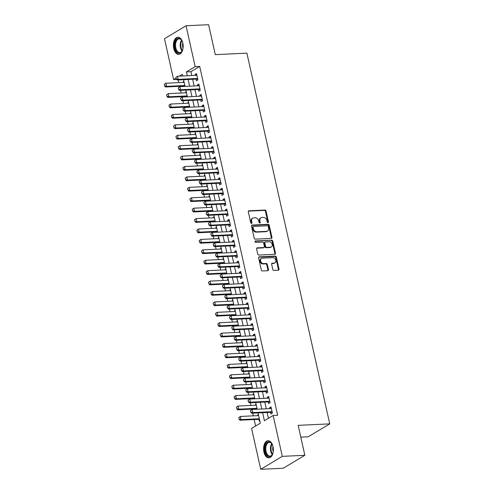 <?xml version="1.0" encoding="UTF-8"?>
<svg xmlns="http://www.w3.org/2000/svg" width="494" height="494" viewBox="0 0 494 494"><rect width="100%" height="100%" fill="white"/><g stroke="black" fill="none" stroke-linecap="round" stroke-linejoin="round"><path stroke-width="0.74" d="M268.014 222.627A0.753 0.593 59 0 0 268.47 221.88L266.044 211.018A1.081 0.846 59 0 0 264.932 210.043L248.982 210.796A1.081 0.846 59 0 0 248.328 211.858L250.754 222.72A0.753 0.593 59 0 0 251.996 222.658L251.681 221.256A3.452 2.711 59 0 1 252.737 218.157A3.452 2.711 59 0 1 253.786 217.848L255.114 217.786A3.452 2.711 59 0 1 258.677 220.923L258.992 222.331A0.753 0.593 59 0 0 260.233 222.269L259.918 220.867A3.452 2.711 59 0 1 260.974 217.768A3.452 2.711 59 0 1 262.024 217.459L263.351 217.397A3.452 2.711 59 0 1 266.914 220.534L267.229 221.942A0.753 0.593 59 0 0 268.014 222.627M267.878 222.615A0.753 0.593 59 0 0 267.89 222.232L265.463 211.37A1.081 0.846 59 0 0 264.346 210.388L248.414 211.142M251.403 223.393A0.753 0.593 59 0 0 251.409 223.01L251.094 221.602L251.681 221.256M259.64 223.004A0.753 0.593 59 0 0 259.653 222.621L259.338 221.213L259.918 220.867M263.932 452.022A8.577 4.884 87.3 0 1 268.075 440.728A8.577 4.884 87.3 0 1 273.028 446.564A8.577 4.884 87.3 0 1 268.884 457.858A8.577 4.884 87.3 0 1 263.932 452.022M173.734 48.505A8.577 4.884 87.3 0 1 177.877 37.211A8.577 4.884 87.3 0 1 182.829 43.046A8.577 4.884 87.3 0 1 178.686 54.34A8.577 4.884 87.3 0 1 173.734 48.505M272.787 269.428A1.081 0.846 59 0 0 273.898 270.403L278.375 270.193A1.081 0.846 59 0 0 279.03 269.131L276.337 257.071A1.081 0.846 59 0 0 275.22 256.09L259.276 256.843A1.081 0.846 59 0 0 258.621 257.905L261.314 269.965A1.081 0.846 59 0 0 262.431 270.947L267.834 270.693A1.081 0.846 59 0 0 268.489 269.625L267.334 264.469A1.081 0.846 59 0 0 266.223 263.487L263.543 263.611A2.884 2.266 59 0 1 260.733 261.53A2.884 2.266 59 0 1 261.443 258.405A2.884 2.266 59 0 1 262.32 258.146L272.818 257.646A2.884 2.266 59 0 1 275.627 259.727A2.884 2.266 59 0 1 274.917 262.857A2.884 2.266 59 0 1 274.04 263.117L272.293 263.197A1.081 0.846 59 0 0 271.632 264.265L272.787 269.428M176.661 79.435L173.61 79.577L164.471 38.705L186.04 25.768L208.604 24.7L215.298 54.636L246.883 53.148L329.745 423.864L298.16 425.353L304.854 455.295L282.29 456.357L260.721 469.3L251.582 428.428L260.326 423.179L258.035 412.916M186.04 25.768L195.179 66.641L186.429 71.883L187.3 75.773M262.61 412.7L264.407 420.734L273.151 415.485L277.665 415.275L199.687 66.424L195.179 66.641M273.151 415.485L282.29 456.357M271.268 238.404A1.081 0.846 59 0 0 271.928 237.342L269.23 225.283A1.081 0.846 59 0 0 268.119 224.301L252.168 225.054A1.081 0.846 59 0 0 251.514 226.116L254.212 238.176A1.081 0.846 59 0 0 255.324 239.158L271.268 238.404A1.081 0.846 59 0 0 271.342 237.688L268.65 225.628A1.081 0.846 59 0 0 267.532 224.647L251.6 225.4L252.168 225.054M272.781 241.177L275.479 253.237A1.081 0.846 59 0 1 274.825 254.299L258.875 255.052A1.081 0.846 59 0 1 257.763 254.07L256.608 248.908A1.081 0.846 59 0 1 257.263 247.846L263.734 247.543A1.081 0.846 59 0 0 264.389 246.475L263.623 243.054A1.081 0.846 59 0 0 262.512 242.072L255.775 242.393A0.753 0.593 59 0 1 255.46 240.961L271.669 240.195A1.081 0.846 59 0 1 272.781 241.177L272.2 241.523L274.899 253.583L275.479 253.237M258.072 415.621L257.88 414.744L258.436 414.719M258.899 419.32L259.276 420.993L259.77 420.697M255.75 405.21L255.552 404.333L256.108 404.302M256.571 408.909L256.652 409.242M253.422 394.792L253.224 393.916L253.78 393.891M254.243 398.491L254.324 398.831M251.094 384.381L250.896 383.505L251.452 383.48M251.915 388.08L251.996 388.42M248.766 373.97L248.568 373.094L249.124 373.063M249.594 377.663L249.668 378.003M246.438 363.553L246.24 362.676L246.796 362.652M247.266 367.252L247.34 367.592M244.11 353.142L243.913 352.265L244.468 352.241M244.938 356.841L245.012 357.174M241.782 342.725L241.585 341.848L242.14 341.823M242.61 346.424L242.684 346.763M239.454 332.314L239.257 331.437L239.812 331.412M240.282 336.013L240.356 336.352M237.126 321.903L236.929 321.026L237.491 320.995M237.954 325.602L238.028 325.935M234.798 311.486L234.601 310.609L235.163 310.584M235.626 315.184L235.7 315.524M232.47 301.074L232.273 300.198L232.835 300.173M233.298 304.773L233.372 305.113M230.142 290.663L229.945 289.787L230.507 289.756M230.97 294.356L231.044 294.696M227.814 280.246L227.617 279.369L228.179 279.345M228.642 283.945L228.716 284.285M225.486 269.835L225.289 268.958L225.851 268.934M226.314 273.534L226.388 273.867M223.158 259.418L222.967 258.541L223.523 258.516M223.986 263.117L224.06 263.456M220.83 249.007L220.639 248.13L221.195 248.105M221.658 252.706L221.732 253.045M218.502 238.596L218.311 237.719L218.867 237.688M219.33 242.295L219.404 242.628M216.174 228.179L215.983 227.302L216.539 227.277M217.002 231.877L217.076 232.217M213.846 217.768L213.655 216.891L214.211 216.866M214.674 221.466L214.754 221.806M211.518 207.357L211.327 206.48L211.883 206.449M212.346 211.049L212.426 211.389M209.197 196.939L208.999 196.062L209.555 196.038M210.018 200.638L210.098 200.978M206.869 186.528L206.671 185.651L207.227 185.627M207.69 190.227L207.77 190.561M204.541 176.111L204.343 175.24L204.899 175.209M205.368 179.81L205.442 180.149M202.213 165.7L202.015 164.823L202.571 164.798M203.04 169.399L203.114 169.738M199.885 155.289L199.687 154.412L200.243 154.381M200.712 158.988L200.786 159.321M197.557 144.872L197.359 143.995L197.915 143.97M198.384 148.571L198.458 148.91M195.229 134.461L195.031 133.584L195.587 133.559M196.056 138.159L196.13 138.499M192.901 124.05L192.703 123.173L193.259 123.142M193.728 127.742L193.802 128.082M190.573 113.632L190.375 112.756L190.937 112.731M191.4 117.331L191.474 117.671M188.245 103.221L188.047 102.344L188.609 102.32M189.072 106.92L189.146 107.254M185.917 92.804L185.719 91.933L186.281 91.903M186.744 96.503L186.818 96.843M196.075 79.096L196.451 80.769L197.909 79.892L196.513 73.649L195.05 74.52L195.247 75.397M198.403 89.507L198.779 91.18L200.237 90.309L198.835 84.06L197.378 84.937L197.575 85.814M200.731 99.924L201.107 101.597L202.565 100.72L201.163 94.471L199.706 95.348L199.903 96.225M203.059 110.335L203.435 112.008L204.893 111.138L203.491 104.889L202.034 105.759L202.231 106.636M205.387 120.752L205.757 122.426L207.214 121.549L205.819 115.3L204.362 116.176L204.559 117.053M207.715 131.163L208.085 132.837L209.542 131.96L208.147 125.717L206.69 126.588L206.887 127.464M210.043 141.574L210.413 143.248L211.87 142.377L210.475 136.128L209.018 137.005L209.215 137.875M212.371 151.991L212.741 153.665L214.198 152.788L212.803 146.539L211.346 147.416L211.543 148.293M214.699 162.403L215.069 164.076L216.526 163.199L215.131 156.956L213.674 157.827L213.871 158.704M217.027 172.814L217.397 174.487L218.854 173.616L217.459 167.367L216.002 168.244L216.199 169.121M219.355 183.231L219.725 184.904L221.182 184.027L219.787 177.778L218.329 178.655L218.527 179.532M221.683 193.642L222.053 195.315L223.51 194.445L222.115 188.195L220.657 189.066L220.855 189.943M224.004 204.059L224.381 205.732L225.838 204.856L224.443 198.607L222.985 199.483L223.183 200.36M226.332 214.47L226.709 216.144L228.166 215.267L226.771 209.024L225.313 209.894L225.511 210.771M228.66 224.881L229.037 226.555L230.494 225.684L229.099 219.435L227.641 220.305L227.839 221.182M230.988 235.298L231.365 236.972L232.822 236.095L231.427 229.846L229.969 230.723L230.161 231.6M233.316 245.709L233.693 247.383L235.15 246.506L233.755 240.263L232.297 241.134L232.489 242.011M235.644 256.12L236.021 257.794L237.478 256.923L236.083 250.674L234.625 251.551L234.817 252.428M237.972 266.538L238.349 268.211L239.806 267.334L238.411 261.085L236.953 261.962L237.145 262.839M240.3 276.949L240.677 278.622L242.134 277.752L240.739 271.502L239.281 272.373L239.473 273.25M242.628 287.366L243.005 289.039L244.462 288.163L243.06 281.913L241.603 282.79L241.801 283.667M244.956 297.777L245.333 299.45L246.79 298.574L245.388 292.325L243.931 293.201L244.129 294.078M247.284 308.188L247.661 309.862L249.118 308.991L247.716 302.742L246.259 303.612L246.457 304.489M249.612 318.605L249.983 320.279L251.446 319.402L250.044 313.153L248.587 314.03L248.785 314.906M251.94 329.016L252.311 330.69L253.768 329.813L252.372 323.57L250.915 324.441L251.113 325.318M254.268 339.427L254.638 341.101L256.096 340.23L254.7 333.981L253.243 334.858L253.441 335.735M256.596 349.845L256.966 351.518L258.424 350.641L257.028 344.392L255.571 345.269L255.769 346.146M258.924 360.256L259.294 361.929L260.752 361.058L259.356 354.809L257.899 355.68L258.096 356.557M261.252 370.673L261.622 372.346L263.08 371.469L261.684 365.22L260.227 366.097L260.424 366.974M263.58 381.084L263.95 382.757L265.408 381.881L264.012 375.631L262.555 376.508L262.752 377.385M265.908 391.495L266.278 393.168L267.736 392.298L266.34 386.049L264.883 386.919L265.08 387.796M268.23 401.912L268.606 403.586L270.064 402.709L268.668 396.46L267.211 397.337L267.408 398.213M199.687 66.424L190.943 71.673L191.814 75.557M192.641 79.256L194.142 85.975M194.969 89.673L196.47 96.386M197.297 100.084L198.798 106.803M199.625 110.495L201.126 117.214M201.953 120.913L203.454 127.625M204.281 131.324L205.782 138.042M206.609 141.741L208.11 148.453M208.931 152.152L210.438 158.864M211.259 162.563L212.766 169.281M213.587 172.98L215.088 179.693M215.915 183.391L217.416 190.11M218.243 193.802L219.744 200.521M220.571 204.22L222.072 210.932M222.899 214.631L224.4 221.349M225.227 225.048L226.727 231.76M227.555 235.459L229.055 242.171M229.883 245.87L231.383 252.588M232.211 256.287L233.711 262.999M234.539 266.698L236.039 273.417M236.867 277.109L238.367 283.828M239.195 287.527L240.695 294.239M241.523 297.938L243.023 304.656M243.851 308.355L245.351 315.067M246.179 318.766L247.679 325.478M248.507 329.177L250.007 335.895M250.835 339.594L252.335 346.306M253.163 350.005L254.663 356.724M255.484 360.416L256.991 367.135M257.812 370.833L259.319 377.546M260.14 381.245L261.641 387.963M262.468 391.662L263.969 398.374M264.796 402.073L266.297 408.785M267.124 412.484L268.427 418.319M270.558 412.323L270.934 413.997L272.392 413.12L270.996 406.877L269.539 407.748L269.736 408.624M178.248 79.935L178.847 82.615M179.674 86.314L179.76 86.703M180.576 90.353L181.174 93.033M182.002 96.731L182.088 97.114M182.904 100.764L183.502 103.444M184.33 107.142L184.416 107.531M185.231 111.181L185.83 113.855M186.658 117.553L186.744 117.943M187.559 121.592L188.158 124.272M188.986 127.971L189.072 128.354M189.887 132.003L190.486 134.683M191.314 138.382L191.4 138.771M192.215 142.42L192.814 145.1M193.642 148.793L193.728 149.182M194.543 152.831L195.142 155.511M195.964 159.21L196.056 159.599M196.871 163.242L197.47 165.922M198.292 169.621L198.378 170.01M199.199 173.66L199.798 176.339M200.62 180.038L200.706 180.421M201.521 184.071L202.12 186.751M202.948 190.449L203.034 190.838M203.849 194.488L204.448 197.162M205.276 200.86L205.362 201.249M206.177 204.899L206.776 207.579M207.603 211.278L207.69 211.66M208.505 215.31L209.104 217.99M209.931 221.689L210.018 222.078M210.833 225.727L211.432 228.407M212.259 232.1L212.346 232.489M213.161 236.138L213.76 238.818M214.587 242.517L214.674 242.906M215.489 246.549L216.088 249.229M216.915 252.928L217.002 253.317M217.817 256.966L218.416 259.646M219.243 263.345L219.33 263.728M220.145 267.377L220.744 270.057M221.571 273.756L221.658 274.145M222.473 277.795L223.072 280.469M223.899 284.167L223.986 284.556M224.801 288.206L225.4 290.886M226.227 294.585L226.314 294.967M227.129 298.617L227.728 301.297M228.555 304.996L228.642 305.385M229.457 309.034L230.056 311.714M230.883 315.407L230.97 315.796M231.785 319.445L232.384 322.125M233.211 325.824L233.298 326.213M234.113 329.856L234.712 332.536M235.539 336.235L235.626 336.624M236.441 340.273L237.04 342.953M237.867 346.652L237.954 347.035M238.769 350.684L239.368 353.364M240.195 357.063L240.282 357.452M241.097 361.102L241.696 363.775M242.517 367.474L242.603 367.863M243.425 371.513L244.024 374.193M244.845 377.891L244.931 378.274M245.753 381.924L246.345 384.604M247.173 388.303L247.259 388.692M248.074 392.341L248.673 395.021M249.501 398.714L249.587 399.103M250.402 402.752L251.001 405.432M251.829 409.131L251.915 409.52M252.73 413.163L253.329 415.843M254.157 419.542L255.602 426.013M183.892 81.22L183.391 81.516L183.589 82.393M184.416 86.092L184.49 86.431M185.719 91.933L186.219 91.631M188.047 102.344L188.547 102.048M190.375 112.756L190.875 112.459M192.703 123.173L193.203 122.87M195.031 133.584L195.531 133.287M197.359 143.995L197.859 143.698M199.687 154.412L200.187 154.109M202.015 164.823L202.509 164.527M204.343 175.24L204.837 174.938M206.671 185.651L207.165 185.355M208.999 196.062L209.493 195.766M211.327 206.48L211.821 206.177M213.655 216.891L214.149 216.594M215.983 227.302L216.477 227.005M218.311 237.719L218.805 237.416M220.639 248.13L221.133 247.834M222.967 258.541L223.461 258.245M225.289 268.958L225.789 268.662M227.617 279.369L228.117 279.073M229.945 289.787L230.445 289.484M232.273 300.198L232.773 299.901M234.601 310.609L235.101 310.312M236.929 321.026L237.429 320.723M239.257 331.437L239.757 331.141M241.585 341.848L242.085 341.552M243.913 352.265L244.413 351.969M246.24 362.676L246.734 362.38M248.568 373.094L249.062 372.791M250.896 383.505L251.39 383.208M253.224 393.916L253.718 393.619M255.552 404.333L256.046 404.03M257.88 414.744L258.374 414.447M300.797 437.153L308.176 436.801L329.745 423.864M304.854 455.295L283.284 468.232L260.721 469.3M182.724 75.99L182.354 74.335L179.322 76.15M176.062 78.108L173.61 79.577M257.207 409.217L255.707 402.499M254.879 398.806L253.379 392.088M252.551 388.389L251.051 381.677M250.223 377.978L248.723 371.26M247.895 367.561L246.395 360.848M245.567 357.15L244.067 350.437M243.239 346.739L241.739 340.02M240.911 336.321L239.411 329.609M238.583 325.91L237.083 319.192M236.256 315.499L234.755 308.781M233.928 305.082L232.427 298.37M231.606 294.671L230.099 287.953M229.278 284.26L227.771 277.542M226.95 273.843L225.449 267.131M224.622 263.432L223.121 256.713M222.294 253.014L220.793 246.302M219.966 242.603L218.465 235.891M217.638 232.192L216.137 225.474M215.31 221.775L213.809 215.063M212.982 211.364L211.481 204.646M210.654 200.953L209.153 194.235M208.326 190.536L206.825 183.824M205.998 180.125L204.497 173.406M203.67 169.708L202.169 162.995M201.342 159.296L199.842 152.584M199.014 148.885L197.514 142.167M196.686 138.468L195.186 131.756M194.358 128.057L192.858 121.339M192.03 117.646L190.53 110.928M189.702 107.229L188.202 100.517M187.374 96.818L185.874 90.099M185.052 86.401L183.546 79.688M188.128 79.472L189.628 86.184M190.456 89.883L191.956 96.602M192.784 100.301L194.284 107.013M195.111 110.712L196.612 117.43M197.439 121.123L198.94 127.841M199.767 131.54L201.268 138.252M202.095 141.951L203.596 148.669M204.423 152.362L205.924 159.08M206.751 162.779L208.252 169.491M209.079 173.19L210.58 179.909M211.407 183.607L212.908 190.32M213.735 194.019L215.236 200.731M216.057 204.43L217.564 211.148M218.385 214.847L219.886 221.559M220.713 225.258L222.214 231.976M223.041 235.669L224.542 242.387M225.369 246.086L226.87 252.798M227.697 256.497L229.197 263.216M230.025 266.914L231.525 273.627M232.353 277.325L233.853 284.038M234.681 287.736L236.181 294.455M237.009 298.154L238.509 304.866M239.337 308.565L240.837 315.283M241.665 318.976L243.165 325.694M243.993 329.393L245.493 336.105M246.321 339.804L247.821 346.522M248.649 350.221L250.149 356.934M250.977 360.632L252.477 367.345M253.305 371.043L254.805 377.762M255.633 381.461L257.133 388.173M257.961 391.872L259.461 398.59M260.282 402.283L261.789 409.001M190.943 71.673L186.429 71.883M183.391 81.516L183.953 81.491M195.05 74.52L196.686 74.446M197.378 84.937L199.014 84.857M199.706 95.348L201.342 95.274M202.034 105.759L203.67 105.685M204.362 116.176L205.998 116.096M206.69 126.588L208.326 126.513M209.018 137.005L210.654 136.924M211.346 147.416L212.982 147.335M213.674 157.827L215.31 157.753M216.002 168.244L217.638 168.164M218.329 178.655L219.966 178.575M220.657 189.066L222.294 188.992M222.985 199.483L224.622 199.403M225.313 209.894L226.95 209.82M227.641 220.305L229.278 220.231M229.969 230.723L231.606 230.642M232.297 241.134L233.934 241.06M234.625 251.551L236.256 251.471M236.953 261.962L238.583 261.882M239.281 272.373L240.911 272.299M241.603 282.79L243.239 282.71M243.931 293.201L245.567 293.127M246.259 303.612L247.895 303.538M248.587 314.03L250.223 313.949M250.915 324.441L252.551 324.367M253.243 334.858L254.879 334.778M255.571 345.269L257.207 345.189M257.899 355.68L259.535 355.606M260.227 366.097L261.863 366.017M262.555 376.508L264.191 376.434M264.883 386.919L266.519 386.845M267.211 397.337L268.847 397.256M269.539 407.748L271.175 407.674M260.974 217.768L260.394 218.12A3.452 2.711 59 0 0 259.338 221.213M252.737 218.157L252.156 218.509A3.452 2.711 59 0 0 251.094 221.602M268.242 226.462A0.753 0.593 59 0 0 267.464 225.777L253.465 226.437A0.753 0.593 59 0 0 253.002 227.184L253.336 228.666A3.452 2.711 59 0 0 256.905 231.803L266.47 231.353A3.452 2.711 59 0 0 267.513 231.038A3.452 2.711 59 0 0 268.575 227.944L268.242 226.462M252.885 226.789A0.753 0.593 59 0 0 252.422 227.53L253.002 227.184M267.513 231.038L266.933 231.39A3.452 2.711 59 0 1 265.889 231.698L256.318 232.149A3.452 2.711 59 0 1 252.755 229.012L252.422 227.53M274.812 254.299A1.081 0.846 59 0 0 274.899 253.583M256.695 248.198L263.148 247.889A1.081 0.846 59 0 0 263.475 247.797L264.062 247.445M255.015 241.3L271.669 240.195M270.44 247.222A2.884 2.266 59 0 0 271.317 246.963A2.884 2.266 59 0 0 272.033 243.838A2.884 2.266 59 0 0 269.224 241.757L265.525 241.93A1.081 0.846 59 0 0 264.864 242.992L265.63 246.42A1.081 0.846 59 0 0 266.748 247.401L270.44 247.222L269.86 247.574A2.884 2.266 59 0 0 270.737 247.315L271.317 246.963M265.198 242.029L264.611 242.375A1.081 0.846 59 0 0 264.284 243.344L264.864 242.992M269.86 247.574L266.161 247.747A1.081 0.846 59 0 1 265.05 246.772L264.284 243.344M272.2 241.523A1.081 0.846 59 0 0 271.089 240.541M274.917 262.857L274.331 263.209A2.884 2.266 59 0 1 273.46 263.469L271.719 263.549L272.293 263.197M261.443 258.405L260.863 258.751A2.884 2.266 59 0 0 260.147 261.882A2.884 2.266 59 0 0 262.962 263.963L263.543 263.611M267.822 270.693A1.081 0.846 59 0 0 267.909 269.977L266.754 264.815A1.081 0.846 59 0 0 265.642 263.833L262.962 263.963M278.363 270.193A1.081 0.846 59 0 0 278.449 269.477L275.751 257.417A1.081 0.846 59 0 0 274.639 256.435L258.708 257.189L259.276 256.843M164.255 84.437L164.774 85.894L164.255 84.437L165.861 83.233L166.558 86.357L184.849 85.493M164.774 85.894L166.558 86.357L165.515 86.987L184.972 86.067M184.145 82.368L165.861 83.233L164.428 84.332M164.601 85.999L165.515 86.987M175.913 77.441L176.259 79.003L175.913 77.441L177.525 76.237L196.884 75.323M197.581 78.447L178.223 79.361L177.173 79.991L176.259 79.003M197.754 79.219L197.31 79.089A1.099 0.865 59 0 0 197.026 79.052L177.173 79.991M176.086 77.336L177.525 76.237L178.223 79.361L176.438 78.898M182.941 48.869A7.422 4.23 87.3 0 1 182.181 50.944A7.422 4.23 87.3 0 1 175.067 48.103A7.422 4.23 87.3 0 1 176.494 39.532A7.422 4.23 87.3 0 1 181.681 40.261A7.422 4.23 87.3 0 1 182.626 42.256M181.804 40.459A6.873 3.915 -92.7 0 0 179.131 38.853A6.873 3.915 -92.7 0 0 175.815 47.906A6.873 3.915 -92.7 0 0 179.779 52.58A6.873 3.915 -92.7 0 0 182.292 50.734M183.052 48.177A5.409 3.081 87.3 0 1 182.749 47.146A5.409 3.081 87.3 0 1 182.805 42.929M178.451 37.241A8.522 4.854 -92.7 0 0 174.487 48.449A8.522 4.854 -92.7 0 0 179.254 54.254M273.139 452.387A7.422 4.23 87.3 0 1 272.527 454.165A7.422 4.23 87.3 0 1 272.379 454.461A7.422 4.23 87.3 0 1 266.488 454.678A7.422 4.23 87.3 0 1 265.871 444.353A7.422 4.23 87.3 0 1 271.873 443.779A7.422 4.23 87.3 0 1 272.824 445.773M272.003 443.976A6.873 3.915 -92.7 0 0 269.329 442.371A6.873 3.915 -92.7 0 0 266.569 444.693A6.873 3.915 -92.7 0 0 266.198 452.146A6.873 3.915 -92.7 0 0 269.977 456.098A6.873 3.915 -92.7 0 0 272.49 454.252M268.65 440.759A8.522 4.854 -92.7 0 0 265.377 443.624A8.522 4.854 -92.7 0 0 264.883 452.745A8.522 4.854 -92.7 0 0 269.452 457.771M273.25 451.695A5.409 3.081 87.3 0 1 272.997 446.446M166.577 94.848L167.102 96.305L166.577 94.848L168.188 93.644L168.886 96.768L187.17 95.904M167.102 96.305L168.886 96.768L167.837 97.398L187.3 96.478M186.473 92.779L168.188 93.644L166.756 94.743M166.929 96.41L167.837 97.398M168.905 105.259L169.43 106.716L168.905 105.259L170.516 104.055L171.214 107.179L189.498 106.315M169.43 106.716L171.214 107.179L170.164 107.809L189.628 106.889M188.801 103.197L170.516 104.055L169.084 105.154M169.257 106.821L170.164 107.809M171.233 115.676L171.758 117.134L171.233 115.676L172.844 114.472L173.542 117.597L191.826 116.732M171.758 117.134L173.542 117.597L172.492 118.227L191.956 117.306M191.129 113.608L172.844 114.472L171.412 115.571M171.585 117.239L172.492 118.227M173.561 126.087L174.086 127.545L173.561 126.087L175.172 124.883L175.87 128.008L194.154 127.143M174.086 127.545L175.87 128.008L174.82 128.638L194.284 127.718M193.457 124.019L175.172 124.883L173.74 125.982M173.913 127.65L174.82 128.638M178.241 87.852L178.587 89.414L178.241 87.852L179.847 86.648L199.212 85.734M199.909 88.858L180.551 89.772L179.501 90.402L178.587 89.414M200.082 89.63L199.638 89.5A1.099 0.865 59 0 0 199.354 89.463L179.501 90.402M178.414 87.747L179.847 86.648L180.551 89.772L178.76 89.309M180.569 98.269L180.915 99.825L180.569 98.269L182.175 97.065L201.54 96.145M202.237 99.269L182.873 100.183L181.829 100.813L180.915 99.825M202.41 100.047L201.966 99.912A1.099 0.865 59 0 0 201.682 99.881L181.829 100.813M180.742 98.164L182.175 97.065L182.873 100.183L181.088 99.72M182.891 108.68L183.243 110.242L182.891 108.68L184.503 107.476L203.868 106.562M204.565 109.687L185.201 110.6L184.157 111.23L183.243 110.242M204.738 110.458L204.294 110.329A1.099 0.865 59 0 0 204.01 110.292L184.157 111.23M183.07 108.575L184.503 107.476L185.201 110.6L183.416 110.137M185.219 119.091L185.571 120.653L185.219 119.091L186.831 117.887L206.196 116.973M206.893 120.098L187.529 121.011L186.479 121.641L185.571 120.653M207.066 120.869L206.622 120.74A1.099 0.865 59 0 0 206.338 120.703L186.479 121.641M185.398 118.986L186.831 117.887L187.529 121.011L185.744 120.548M175.889 136.505L176.414 137.956L175.889 136.505L177.5 135.3L178.198 138.419L196.482 137.56M176.414 137.956L178.198 138.419L177.148 139.049L196.612 138.135M195.785 134.436L177.5 135.3L176.068 136.4M176.241 138.061L177.148 139.049M187.547 129.508L187.899 131.071L187.547 129.508L189.159 128.304L208.524 127.39M209.221 130.509L189.857 131.429L188.807 132.059L187.899 131.071M209.394 131.287L208.95 131.151A1.099 0.865 59 0 0 208.666 131.12L188.807 132.059M187.726 129.403L189.159 128.304L189.857 131.429L188.072 130.966M178.217 146.916L178.742 148.373L178.217 146.916L179.828 145.711L180.526 148.836L198.81 147.972M178.742 148.373L180.526 148.836L179.476 149.466L198.94 148.546M198.113 144.847L179.828 145.711L178.396 146.811M178.569 148.478L179.476 149.466M189.875 139.919L190.227 141.482L189.875 139.919L191.487 138.715L210.852 137.801M211.549 140.926L192.185 141.84L191.135 142.47L190.227 141.482M211.722 141.698L211.278 141.568A1.099 0.865 59 0 0 210.994 141.531L191.135 142.47M190.054 139.814L191.487 138.715L192.185 141.84L190.4 141.377M180.545 157.327L181.07 158.784L180.545 157.327L182.156 156.123L182.854 159.247L201.138 158.383M181.07 158.784L182.854 159.247L181.804 159.877L201.268 158.957M200.441 155.258L182.156 156.123L180.724 157.222M180.897 158.889L181.804 159.877M192.203 150.33L192.555 151.893L192.203 150.33L193.815 149.126L213.18 148.212M213.877 151.337L194.513 152.251L193.463 152.881L192.555 151.893M214.05 152.115L213.606 151.979A1.099 0.865 59 0 0 213.322 151.942L193.463 152.881M192.382 150.225L193.815 149.126L194.513 152.251L192.728 151.788M182.873 167.744L183.398 169.201L182.873 167.744L184.484 166.54L185.182 169.664L203.466 168.8M183.398 169.201L185.182 169.664L184.132 170.294L203.596 169.374M202.768 165.675L184.484 166.54L183.046 167.639M183.225 169.306L184.132 170.294M194.531 160.748L194.883 162.31L194.531 160.748L196.143 159.543L215.508 158.63M216.205 161.754L196.84 162.668L195.791 163.298L194.883 162.31M216.378 162.526L215.934 162.396A1.099 0.865 59 0 0 215.65 162.359L195.791 163.298M194.71 160.643L196.143 159.543L196.84 162.668L195.056 162.205M185.201 178.155L185.725 179.612L185.201 178.155L186.812 176.951L187.51 180.075L205.794 179.211M185.725 179.612L187.51 180.075L186.46 180.705L205.924 179.785M205.096 176.086L186.812 176.951L185.374 178.05M185.553 179.717L186.46 180.705M187.529 188.566L188.053 190.023L187.529 188.566L189.14 187.362L189.838 190.486L208.122 189.622M188.053 190.023L189.838 190.486L188.788 191.116L208.252 190.196M207.424 186.504L189.14 187.362L187.701 188.461M187.881 190.128L188.788 191.116M189.857 198.983L190.381 200.441L189.857 198.983L191.468 197.779L192.166 200.904L210.45 200.039M190.381 200.441L192.166 200.904L191.116 201.533L210.58 200.613M209.752 196.915L191.468 197.779L190.029 198.878M190.209 200.545L191.116 201.533M192.185 209.394L192.709 210.852L192.185 209.394L193.796 208.19L194.494 211.315L212.778 210.45M192.709 210.852L194.494 211.315L193.444 211.945L212.908 211.024M212.08 207.326L193.796 208.19L192.357 209.289M192.53 210.957L193.444 211.945M194.513 219.805L195.037 221.263L194.513 219.805L196.124 218.607L196.822 221.726L215.106 220.867M195.037 221.263L196.822 221.726L195.772 222.356L215.236 221.442M214.408 217.743L196.124 218.607L194.685 219.707M194.858 221.368L195.772 222.356M196.84 230.223L197.365 231.68L196.84 230.223L198.452 229.018L199.15 232.143L217.434 231.278M197.365 231.68L199.15 232.143L198.1 232.773L217.564 231.853M216.736 228.154L198.452 229.018L197.013 230.118M197.186 231.785L198.1 232.773M199.168 240.634L199.693 242.091L199.168 240.634L200.78 239.429L201.478 242.554L219.762 241.69M199.693 242.091L201.478 242.554L200.428 243.184L219.892 242.264M219.064 238.565L200.78 239.429L199.341 240.529M199.514 242.196L200.428 243.184M201.496 251.051L202.021 252.508L201.496 251.051L203.108 249.847L203.806 252.971L222.09 252.107M202.021 252.508L203.806 252.971L202.756 253.601L222.214 252.681M221.392 248.982L203.108 249.847L201.669 250.946M201.842 252.613L202.756 253.601M203.824 261.462L204.349 262.919L203.824 261.462L205.436 260.258L206.134 263.382L224.418 262.518M204.349 262.919L206.134 263.382L205.084 264.012L224.542 263.092M223.72 259.393L205.436 260.258L203.997 261.357M204.17 263.024L205.084 264.012M206.152 271.873L206.671 273.33L206.152 271.873L207.758 270.669L208.462 273.793L226.746 272.929M206.671 273.33L208.462 273.793L207.412 274.423L226.87 273.503M226.048 269.81L207.758 270.669L206.325 271.768M206.498 273.435L207.412 274.423M208.48 282.29L208.999 283.747L208.48 282.29L210.086 281.086L210.79 284.211L229.074 283.346M208.999 283.747L210.79 284.211L209.74 284.84L229.197 283.92M228.37 280.222L210.086 281.086L208.653 282.185M208.826 283.852L209.74 284.84M210.808 292.701L211.327 294.158L210.808 292.701L212.414 291.497L213.112 294.622L231.396 293.757M211.327 294.158L213.112 294.622L212.068 295.251L231.525 294.331M230.698 290.633L212.414 291.497L210.981 292.596M211.154 294.263L212.068 295.251M196.859 171.159L197.211 172.721L196.859 171.159L198.471 169.955L217.835 169.041M218.533 172.165L199.168 173.079L198.119 173.709L197.211 172.721M218.706 172.937L218.262 172.807A1.099 0.865 59 0 0 217.978 172.77L198.119 173.709M197.038 171.054L198.471 169.955L199.168 173.079L197.384 172.616M199.187 181.57L199.539 183.132L199.187 181.57L200.799 180.372L220.163 179.452M220.861 182.576L201.496 183.49L200.447 184.12L199.539 183.132M221.034 183.354L220.59 183.218A1.099 0.865 59 0 0 220.305 183.188L200.447 184.12M199.36 181.471L200.799 180.372L201.496 183.49L199.712 183.027M201.515 191.987L201.867 193.549L201.515 191.987L203.127 190.783L222.491 189.869M223.189 192.993L203.824 193.907L202.775 194.537L201.867 193.549M223.362 193.765L222.918 193.636A1.099 0.865 59 0 0 222.633 193.599L202.775 194.537M201.688 191.882L203.127 190.783L203.824 193.907L202.04 193.444M203.843 202.398L204.195 203.96L203.843 202.398L205.455 201.194L224.813 200.28M225.517 203.405L206.152 204.318L205.103 204.948L204.195 203.96M225.69 204.176L225.245 204.047A1.099 0.865 59 0 0 224.955 204.01L205.103 204.948M204.016 202.293L205.455 201.194L206.152 204.318L204.368 203.855M206.171 212.815L206.523 214.377L206.171 212.815L207.783 211.611L227.141 210.697M227.845 213.816L208.48 214.736L207.431 215.365L206.523 214.377M228.018 214.594L227.567 214.458A1.099 0.865 59 0 0 227.283 214.427L207.431 215.365M206.344 212.71L207.783 211.611L208.48 214.736L206.696 214.273M208.499 223.226L208.845 224.789L208.499 223.226L210.111 222.022L229.469 221.108M230.167 224.233L210.808 225.147L209.759 225.777L208.845 224.789M230.34 225.005L229.895 224.875A1.099 0.865 59 0 0 229.611 224.838L209.759 225.777M208.672 223.121L210.111 222.022L210.808 225.147L209.024 224.684M210.827 233.637L211.173 235.2L210.827 233.637L212.439 232.433L231.797 231.519M232.495 234.644L213.136 235.558L212.087 236.188L211.173 235.2M232.668 235.422L232.223 235.286A1.099 0.865 59 0 0 231.939 235.249L212.087 236.188M211 233.532L212.439 232.433L213.136 235.558L211.352 235.095M213.155 244.055L213.501 245.617L213.155 244.055L214.767 242.85L234.125 241.937M234.823 245.061L215.464 245.975L214.415 246.605L213.501 245.617M234.996 245.833L234.551 245.703A1.099 0.865 59 0 0 234.267 245.666L214.415 246.605M213.328 243.95L214.767 242.85L215.464 245.975L213.68 245.512M215.483 254.466L215.829 256.028L215.483 254.466L217.094 253.261L236.453 252.348M237.151 255.472L217.792 256.386L216.743 257.016L215.829 256.028M237.324 256.244L236.879 256.114A1.099 0.865 59 0 0 236.595 256.077L216.743 257.016M215.656 254.361L217.094 253.261L217.792 256.386L216.008 255.923M217.811 264.877L218.157 266.439L217.811 264.877L219.422 263.679L238.781 262.759M239.479 265.883L220.12 266.797L219.07 267.427L218.157 266.439M239.652 266.661L239.207 266.525A1.099 0.865 59 0 0 238.923 266.494L219.07 267.427M217.984 264.772L219.422 263.679L220.12 266.797L218.336 266.334M220.139 275.294L220.485 276.856L220.139 275.294L221.75 274.09L241.109 273.176M241.807 276.3L222.448 277.214L221.398 277.844L220.485 276.856M241.98 277.072L241.535 276.943A1.099 0.865 59 0 0 241.251 276.906L221.398 277.844M220.312 275.189L221.75 274.09L222.448 277.214L220.664 276.751M222.467 285.705L222.813 287.267L222.467 285.705L224.072 284.501L243.437 283.587M244.135 286.711L224.776 287.625L223.726 288.255L222.813 287.267M244.308 287.483L243.863 287.354A1.099 0.865 59 0 0 243.579 287.317L223.726 288.255M222.64 285.6L224.072 284.501L224.776 287.625L222.985 287.162M213.13 303.112L213.655 304.57L213.13 303.112L214.742 301.914L215.44 305.033L233.724 304.174M213.655 304.57L215.44 305.033L214.39 305.663L233.853 304.749M233.026 301.05L214.742 301.914L213.309 303.007M213.482 304.675L214.39 305.663M215.458 313.529L215.983 314.987L215.458 313.529L217.07 312.325L217.768 315.45L236.052 314.585M215.983 314.987L217.768 315.45L216.718 316.08L236.181 315.16M235.354 311.461L217.07 312.325L215.637 313.424M215.81 315.092L216.718 316.08M217.786 323.941L218.311 325.398L217.786 323.941L219.398 322.736L220.096 325.861L238.38 324.996M218.311 325.398L220.096 325.861L219.046 326.491L238.509 325.571M237.682 321.872L219.398 322.736L217.965 323.836M218.138 325.503L219.046 326.491M220.114 334.358L220.639 335.815L220.114 334.358L221.726 333.154L222.424 336.278L240.708 335.414M220.639 335.815L222.424 336.278L221.374 336.908L240.837 335.988M240.01 332.289L221.726 333.154L220.293 334.253M220.466 335.92L221.374 336.908M224.795 296.122L225.141 297.684L224.795 296.122L226.4 294.918L245.765 294.004M246.463 297.122L227.104 298.043L226.054 298.672L225.141 297.684M246.636 297.901L246.191 297.765A1.099 0.865 59 0 0 245.907 297.734L226.054 298.672M224.968 296.017L226.4 294.918L227.104 298.043L225.313 297.579M227.123 306.533L227.468 308.095L227.123 306.533L228.728 305.329L248.093 304.415M248.791 307.54L229.426 308.454L228.382 309.083L227.468 308.095M248.964 308.312L248.519 308.182A1.099 0.865 59 0 0 248.235 308.145L228.382 309.083M227.296 306.428L228.728 305.329L229.426 308.454L227.641 307.99M229.444 316.944L229.796 318.507L229.444 316.944L231.056 315.74L250.421 314.826M251.119 317.951L231.754 318.865L230.704 319.495L229.796 318.507M251.292 318.723L250.847 318.593A1.099 0.865 59 0 0 250.563 318.556L230.704 319.495M229.624 316.839L231.056 315.74L231.754 318.865L229.969 318.402M231.772 327.361L232.124 328.924L231.772 327.361L233.384 326.157L252.749 325.243M253.447 328.368L234.082 329.282L233.032 329.912L232.124 328.924M253.62 329.14L253.175 329.01A1.099 0.865 59 0 0 252.891 328.973L233.032 329.912M231.952 327.256L233.384 326.157L234.082 329.282L232.297 328.819M222.442 344.769L222.967 346.226L222.442 344.769L224.054 343.565L224.751 346.689L243.036 345.825M222.967 346.226L224.751 346.689L223.702 347.319L243.165 346.399M242.338 342.7L224.054 343.565L222.621 344.664M222.794 346.331L223.702 347.319M234.1 337.773L234.452 339.335L234.1 337.773L235.712 336.568L255.077 335.654M255.775 338.779L236.41 339.693L235.36 340.323L234.452 339.335M255.948 339.551L255.503 339.421A1.099 0.865 59 0 0 255.219 339.384L235.36 340.323M234.28 337.668L235.712 336.568L236.41 339.693L234.625 339.23M224.77 355.18L225.295 356.637L224.77 355.18L226.382 353.976L227.079 357.1L245.364 356.236M225.295 356.637L227.079 357.1L226.03 357.73L245.493 356.81M244.666 353.117L226.382 353.976L224.949 355.075M225.122 356.742L226.03 357.73M236.428 348.184L236.78 349.746L236.428 348.184L238.04 346.986L257.405 346.066M258.103 349.19L238.738 350.104L237.688 350.734L236.78 349.746M258.276 349.968L257.831 349.832A1.099 0.865 59 0 0 257.547 349.795L237.688 350.734M236.607 348.079L238.04 346.986L238.738 350.104L236.953 349.641M227.098 365.597L227.623 367.054L227.098 365.597L228.71 364.393L229.407 367.517L247.692 366.653M227.623 367.054L229.407 367.517L228.358 368.147L247.821 367.227M246.994 363.528L228.71 364.393L227.271 365.492M227.45 367.159L228.358 368.147M238.756 358.601L239.108 360.163L238.756 358.601L240.368 357.397L259.733 356.483M260.431 359.607L241.066 360.521L240.016 361.151L239.108 360.163M260.604 360.379L260.159 360.25A1.099 0.865 59 0 0 259.875 360.212L240.016 361.151M238.935 358.496L240.368 357.397L241.066 360.521L239.281 360.058M229.426 376.008L229.951 377.465L229.426 376.008L231.038 374.804L231.735 377.929L250.02 377.064M229.951 377.465L231.735 377.929L230.686 378.558L250.149 377.638M249.322 373.939L231.038 374.804L229.599 375.903M229.778 377.57L230.686 378.558M241.084 369.012L241.436 370.574L241.084 369.012L242.696 367.808L262.061 366.894M262.759 370.018L243.394 370.932L242.344 371.562L241.436 370.574M262.932 370.79L262.487 370.661A1.099 0.865 59 0 0 262.203 370.624L242.344 371.562M241.263 368.907L242.696 367.808L243.394 370.932L241.609 370.469M231.754 386.419L232.279 387.876L231.754 386.419L233.366 385.221L234.063 388.34L252.348 387.481M232.279 387.876L234.063 388.34L233.014 388.969L252.477 388.056M251.65 384.357L233.366 385.221L231.927 386.314M232.106 387.981L233.014 388.969M243.412 379.429L243.764 380.991L243.412 379.429L245.024 378.225L264.389 377.311M265.087 380.429L245.722 381.349L244.672 381.979L243.764 380.991M265.259 381.207L264.815 381.072A1.099 0.865 59 0 0 264.531 381.041L244.672 381.979M243.585 379.324L245.024 378.225L245.722 381.349L243.937 380.886M234.082 396.836L234.607 398.294L234.082 396.836L235.694 395.632L236.391 398.757L254.676 397.892M234.607 398.294L236.391 398.757L235.342 399.387L254.805 398.467M253.978 394.768L235.694 395.632L234.255 396.731M234.434 398.399L235.342 399.387M245.74 389.84L246.092 391.402L245.74 389.84L247.352 388.636L266.717 387.722M267.415 390.847L248.05 391.761L247 392.39L246.092 391.402M267.587 391.619L267.143 391.489A1.099 0.865 59 0 0 266.859 391.452L247 392.39M245.913 389.735L247.352 388.636L248.05 391.761L246.265 391.297M236.41 407.247L236.935 408.705L236.41 407.247L238.022 406.043L238.719 409.168L257.004 408.303M236.935 408.705L238.719 409.168L237.67 409.798L257.133 408.878M256.306 405.179L238.022 406.043L236.583 407.142M236.762 408.81L237.67 409.798M248.068 400.251L248.42 401.813L248.068 400.251L249.68 399.047L269.045 398.133M269.743 401.258L250.378 402.172L249.328 402.801L248.42 401.813M269.915 402.03L269.471 401.9A1.099 0.865 59 0 0 269.187 401.863L249.328 402.801M248.241 400.146L249.68 399.047L250.378 402.172L248.593 401.708M238.738 417.665L239.263 419.122L238.738 417.665L240.35 416.461L241.047 419.585L259.331 418.721M239.263 419.122L241.047 419.585L239.998 420.215L259.461 419.295M258.634 415.596L240.35 416.461L238.911 417.56M239.084 419.227L239.998 420.215M250.396 410.668L250.748 412.231L250.396 410.668L252.008 409.464L271.367 408.55M272.071 411.675L252.706 412.589L251.656 413.219L250.748 412.231M272.243 412.447L271.799 412.317A1.099 0.865 59 0 0 271.509 412.28L251.656 413.219M250.569 410.563L252.008 409.464L252.706 412.589L250.921 412.126M267.89 222.232L268.47 221.88M251.409 223.01L251.996 222.658M259.653 222.621L260.233 222.269M248.42 211.136L248.982 210.796M264.346 210.388L264.932 210.043M265.463 211.37L266.044 211.018M267.532 224.647L268.119 224.301M268.65 225.628L269.23 225.283M271.342 237.688L271.928 237.342M252.755 229.012L253.336 228.666M256.318 232.149L256.905 231.803M265.889 231.698L266.47 231.353M256.701 248.186L257.263 247.846M263.148 247.889L263.734 247.543M255.065 241.196L255.46 240.961M265.05 246.772L265.63 246.42M266.161 247.747L266.748 247.401M273.46 263.469L274.04 263.117M265.642 263.833L266.223 263.487M266.754 264.815L267.334 264.469M267.909 269.977L268.489 269.625M274.639 256.435L275.22 256.09M275.751 257.417L276.337 257.071M278.449 269.477L279.03 269.131M197.637 78.688L197.026 79.052M197.674 78.867L197.31 79.089M182.064 51.092A6.873 3.915 87.3 0 1 180.514 47.683A6.873 3.915 87.3 0 1 181.545 40.125M181.885 40.588A6.644 3.785 -92.7 0 0 181.082 47.591A6.644 3.785 -92.7 0 0 182.354 50.598M272.262 454.61A6.873 3.915 87.3 0 1 271.274 444.47A6.873 3.915 87.3 0 1 271.743 443.643M272.077 444.106A6.644 3.785 -92.7 0 0 271.817 444.6A6.644 3.785 -92.7 0 0 272.552 454.116M199.965 89.099L199.354 89.463M200.002 89.278L199.638 89.5M202.293 99.51L201.682 99.881M202.33 99.695L201.966 99.912M204.621 109.927L204.01 110.292M204.658 110.106L204.294 110.329M206.949 120.338L206.338 120.703M206.986 120.524L206.622 120.74M209.277 130.749L208.666 131.12M209.314 130.935L208.95 131.151M211.605 141.167L210.994 141.531M211.642 141.346L211.278 141.568M213.933 151.578L213.322 151.942M213.97 151.763L213.606 151.979M216.255 161.995L215.65 162.359M216.298 162.174L215.934 162.396M218.583 172.406L217.978 172.77M218.626 172.585L218.262 172.807M220.911 182.817L220.305 183.188M220.954 183.002L220.59 183.218M223.239 193.234L222.633 193.599M223.282 193.413L222.918 193.636M225.567 203.645L224.955 204.01M225.61 203.831L225.245 204.047M227.895 214.056L227.283 214.427M227.938 214.242L227.567 214.458M230.223 224.474L229.611 224.838M230.266 224.653L229.895 224.875M232.551 234.885L231.939 235.249M232.594 235.07L232.223 235.286M234.878 245.296L234.267 245.666M234.922 245.481L234.551 245.703M237.206 255.713L236.595 256.077M237.25 255.892L236.879 256.114M239.534 266.124L238.923 266.494M239.578 266.309L239.207 266.525M241.862 276.541L241.251 276.906M241.906 276.72L241.535 276.943M244.19 286.952L243.579 287.317M244.227 287.131L243.863 287.354M246.518 297.363L245.907 297.734M246.555 297.549L246.191 297.765M248.846 307.781L248.235 308.145M248.883 307.96L248.519 308.182M251.174 318.192L250.563 318.556M251.211 318.377L250.847 318.593M253.502 328.603L252.891 328.973M253.539 328.788L253.175 329.01M255.83 339.02L255.219 339.384M255.867 339.199L255.503 339.421M258.158 349.431L257.547 349.795M258.195 349.616L257.831 349.832M260.48 359.848L259.875 360.212M260.523 360.027L260.159 360.25M262.808 370.259L262.203 370.624M262.851 370.438L262.487 370.661M265.136 380.67L264.531 381.041M265.179 380.855L264.815 381.072M267.464 391.087L266.859 391.452M267.507 391.267L267.143 391.489M269.792 401.499L269.187 401.863M269.835 401.684L269.471 401.9M272.12 411.91L271.509 412.28M272.163 412.095L271.799 412.317M252.656 226.857L253.237 226.505"/></g></svg>
